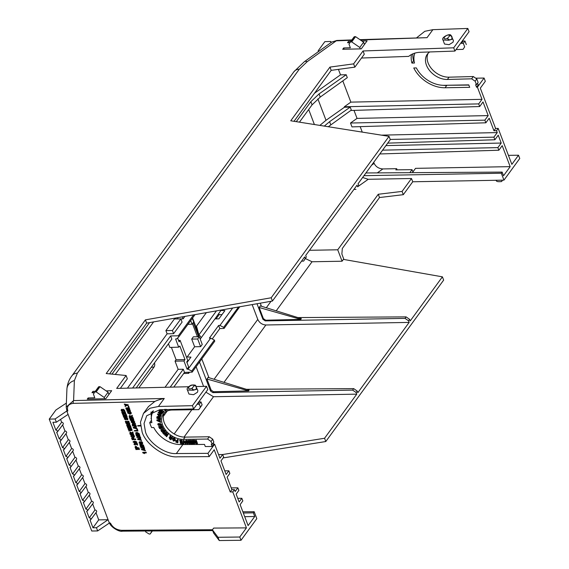 <?xml version="1.0" encoding="UTF-8"?>
<svg xmlns="http://www.w3.org/2000/svg" width="569" height="569" viewBox="0 0 569 569"><rect width="100%" height="100%" fill="white"/><g stroke="black" fill="none" stroke-linecap="round" stroke-linejoin="round"><path stroke-width="0.85" d="M428.151 53.237A17.938 12.717 -144.3 0 0 428.08 62.889A17.938 12.717 -144.3 0 0 449.033 77.178L447.398 79.461L471.644 78.821L475.136 81.203L476.473 84.738L475.62 84.753L476.545 87.199L478.188 84.916L477.547 83.238M429.723 51.957A17.938 12.717 -144.3 0 0 427.241 54.318A17.938 12.717 -144.3 0 0 426.444 65.172A17.938 12.717 -144.3 0 0 447.398 79.461M188.545 386.735L116.673 388.407L126.09 375.504L106.204 373.549L145.408 319.856L271.193 297.772L389.04 136.354L290.752 120.784L329.956 67.092L353.619 63.87L363.043 50.968L453.692 47.81L467.825 28.45L432.888 29.666L424.801 31.302L416.785 37.682M206.54 386.315L207.785 389.58L193.645 408.94L159.697 409.73L146.688 415.775L144.049 423.492L145.5 431.971C148.594 442.767 165.479 454.581 176.34 453.55L207.962 453.344L209.2 456.608L177.549 456.815C165.074 457.995 145.671 444.425 142.115 432.02L140.443 422.283L143.473 413.414L150.01 408.236L158.431 406.465L192.407 405.676L206.54 386.315L196.312 386.55M442.988 40.008C440.747 37.469 450.143 32.931 450.968 35.413L453.436 40.584L453.045 42.191L449.112 44.681L444.517 44.041L442.988 40.008L448.735 40.235L451.957 39.325L452.085 37.021L451.43 36.124C452.625 38.756 451.75 39.958 448.792 39.738L448.735 40.235L447.398 38.443C440.264 40.691 446.494 33.365 449.588 35.442L450.968 35.413L451.644 36.139M187.429 390.028C186.518 388.862 187.542 387.354 190.515 385.505C191.575 384.68 195.935 384.929 195.416 385.433L197.884 390.604L197.493 392.212L193.552 394.701L188.965 394.054L187.429 390.028L193.183 390.256L196.397 389.338L196.113 386.187L194.385 385.569L191.838 388.456C185.074 390.64 190.224 383.584 194.029 385.455L195.423 385.433L196.092 386.159M361.934 41.039L367.105 40.861L361.265 48.863L342.702 49.297L343.683 47.945L350.348 47.753L348.975 44.133L350.227 42.198A1.017 0.718 36.1 0 1 350.739 41.942L351.727 41.914L359.779 47.455L360.319 48.884M349.949 42.618L347.524 42.689L348.377 41.516L350.781 41.43M106.147 390.896L111.68 390.704L105.834 398.705L87.27 399.139L88.131 397.966L94.795 397.767L93.416 394.153L94.674 392.212A1.017 0.718 36.1 0 1 95.187 391.956L96.175 391.927L104.227 397.475L104.703 398.734M94.397 392.638L91.965 392.71L92.953 391.358L95.357 391.273M361.507 58.031L408.72 56.388C411.743 53.827 415.605 52.455 420.306 52.284L454.93 51.075L469.062 31.715L467.825 28.45M350.781 110.478L479.681 106.538L483.017 101.965L488.195 115.592L484.859 120.159L350.504 123.025L351.976 126.887L485.862 122.797L489.198 118.231L493.949 130.735L495.613 128.452L480.314 88.167L485.314 81.31L484.077 78.045L475.705 78.195M454.93 51.075L453.692 47.81M363.043 50.968L364.281 54.233L354.864 67.135L353.619 63.87M329.956 67.092L331.194 70.357L354.864 67.135M294.002 121.297L331.194 70.357M389.04 136.354L390.284 139.618L358.079 183.723L358.698 185.359L357.631 186.817L357.012 185.188L305.702 255.467L306.314 257.081L303.633 261.1L305.247 258.539L304.635 256.932L272.43 301.037L271.193 297.772M305.247 258.539L306.314 257.081M145.408 319.856L146.646 323.121L272.43 301.037M109.589 373.883L146.646 323.121M126.09 375.504L127.335 378.769L120.358 388.321M193.645 408.94L192.407 405.676M143.473 413.414L148.481 406.558L154.846 401.458C157.328 400.235 160.472 399.239 164.263 398.471L158.431 406.465M351.87 39.937L336.827 40.463A1.992 1.031 88 0 0 336.265 40.819L307.217 61.658L299.294 69.212L77.377 373.157L74.375 380.569L73.593 400.583L66.217 407.084L66.758 410.213A1.992 0.96 -20.8 0 0 66.786 410.405A1.992 0.96 -20.8 0 0 67.803 410.839C66.651 406.422 68.508 403.933 73.38 403.357A1.992 1.06 -91.3 0 1 73.593 400.583L164.263 398.471M351.621 40.285L336.265 40.819L331.713 42.078L304.323 61.729A10.96 4.566 -125.7 0 1 307.217 61.658M432.888 29.666L427.049 37.661L359.928 39.659M445.079 87.761L469.695 87.32L468.764 84.873L444.176 85.314A24.908 17.66 35.7 0 1 416.352 67.917L413.777 67.981A27.895 19.78 -144.3 0 0 445.079 87.761L446.722 85.478A27.895 19.78 35.7 0 1 443.258 85.314M411.472 54.503A27.895 19.78 -144.3 0 0 411.913 63.088L414.495 63.017A24.908 17.66 35.7 0 1 414.886 53.116M461.167 42.533L461.487 43.365L463.322 43.301L464.674 46.857L463.038 49.368L456.039 49.553M348.811 42.654L348.377 41.516M299.436 122.157L312.068 104.867L320.247 97.064L347.303 77.654L346.201 74.738L340.504 74.845L338.427 69.368M484.077 78.045L477.405 87.185L482.021 99.333L350.867 102.128L342.801 80.883M477.405 87.185L476.545 87.199M364.473 44.46L363.612 42.198L355.561 36.658L354.579 36.686A1.017 0.718 -143.9 0 0 354.06 36.942L350.262 42.149M343.683 47.945L344.188 49.261M212.721 439.176L211.028 441.459L212.13 444.368L213.83 442.085L212.721 439.176L209.25 436.764L185.081 437.12A17.938 12.554 36.6 0 1 167.94 428.72A17.938 12.554 36.6 0 1 164.349 412.945M218.574 454.588L222.671 454.546L219.968 458.251L214.634 444.204L213.788 444.211L213.261 442.838M151.475 420.377L151.027 411.949M200.992 401.927L199.299 404.21L200.409 407.141L198.801 409.63L202.109 404.858L200.992 401.927L199.306 401.963L199.114 401.458M92.953 391.358L93.451 392.667M108.921 394.481L108.06 392.219L100.009 386.678L99.02 386.707A1.017 0.718 -143.9 0 0 98.508 386.963L94.703 392.169L98.522 386.934M88.131 397.966L88.565 399.111M482.021 99.333L478.685 103.899L344.33 106.766L344.501 107.221L326.016 120.294L319.863 125.393M479.681 106.538L478.685 103.899M485.862 122.797L484.859 120.159M209.2 456.608L214.207 449.759L230.232 491.936L231.896 489.653L227.145 477.142L229.848 473.444L228.845 470.805L226.142 474.51L220.971 460.883L223.674 457.184L222.671 454.546M214.634 444.204L207.962 453.344M151.382 420.384L149.711 422.667L150.501 425.114L151.574 427.561L153.765 427.532A24.154 16.906 36.6 0 0 180.529 444.567L204.484 444.417L205.295 446.537L212.088 446.494L213.788 444.211M131.837 416.366L131.475 417.191L132.883 417.169L132.947 417.845L129.561 417.895L129.127 416.75L129.668 415.676L129.184 415.754L129.796 415.505L131.026 416.245L132.157 415.256L132.428 415.975L132.029 415.427L130.898 416.416L129.796 415.505M135.877 427.042L137.179 428.998L133.381 427.952L133.196 427.475L136.169 426.33L136.368 426.857L135.707 427.106L137.179 428.998M133.196 427.475L136.297 426.16L136.368 426.857M136.197 435.37L139.711 435.143L139.789 435.868L138.004 437.006L140.209 436.971L140.401 437.483L137.015 437.533L136.816 436.999L138.651 435.84L136.389 435.875L136.197 435.37L139.583 435.321L139.789 435.868M138.274 436.828L140.337 436.8L140.401 437.483M136.816 436.999L138.502 435.847M140.244 438.528L141.546 440.491L137.748 439.446L137.563 438.969L140.536 437.817L140.735 438.35L140.074 438.592L140.507 439.737L141.546 440.491M137.563 438.969L140.657 437.646L140.735 438.35M143.929 452.782L144.547 453.621L142.847 452.874L142.812 452.284L146.197 452.234L146.269 452.917L146.197 452.234M122.513 410.228L123.267 409.246L124.703 410.306L124.611 411.167M122.627 409.495L123.267 409.246L124.575 410.477L124.561 411.259L123.8 411.586L123.992 410.462L123.324 409.929L122.42 411.522L121.105 410.534L121.723 409.488L121.674 410.526L122.363 410.896L123.139 409.424L122.627 409.495M123.452 409.758L122.42 411.522M121.233 410.363L121.851 409.31L121.802 410.356L122.491 410.726M121.24 409.559L121.851 409.31L121.24 409.559M124.284 413.286L125.08 413.443L124.632 411.743L125.201 411.736L125.849 413.94L122.463 413.997L121.702 411.999L122.406 411.821L122.84 413.478L123.629 413.464L123.224 411.892L123.758 411.885L124.284 413.286L125.016 413.272M122.968 413.307L123.565 413.293M123.679 415.178L124.078 416.231L123.381 416.408L122.748 414.246L125.927 415.662M123.281 414.239L126.041 415.96L125.422 414.332L126.119 414.154L126.958 416.359L126.211 416.536L123.437 415.05L123.95 416.401M123.665 416.664L127.051 416.615L127.25 417.12L123.736 417.34L123.665 416.664M127.406 426.501L130.792 426.451L130.984 426.956L127.47 427.184L127.406 426.501M127.598 427.518L131.368 427.966L131.46 428.727L129.099 429.268L131.844 429.744L132.065 430.313L128.935 431.039L128.736 430.52L130.92 430.05L128.395 429.616L128.139 428.941L130.351 428.436L127.797 428.037L127.598 427.518L131.24 428.137L131.46 428.727M129.583 429.161L131.972 429.567L132.065 430.313M128.736 430.52L130.55 429.986M128.139 428.941L129.981 428.379M132.534 432.981L132.172 433.806L133.58 433.784L133.644 434.467L130.258 434.517L129.824 433.372L130.365 432.298L129.881 432.369L130.493 432.127L131.724 432.86L132.854 431.878L133.125 432.596L132.726 432.049L131.595 433.03L130.493 432.127M133.715 435.15L134.483 436.053L134.32 437.106L133.715 435.15L132.129 434.958L133.587 435.321M131.012 435.299L132.257 434.787M133.274 441.957L134.661 441.06L136.702 441.907L136.588 442.526M133.267 441.516L133.146 442.127L134.533 441.231L136.66 442.44M134.903 443.656L134.597 444.04L135.23 444.425L135.209 445.107L133.935 444.204L134.675 443.151L134.064 444.033L134.675 443.151L136.944 444.161M133.935 444.204L134.547 443.322L136.816 444.339L136.425 443.294L137.122 443.116L137.684 445.107L134.775 443.834L134.469 444.211L135.209 445.107M135.173 446.814L135.955 446.245L137.62 447.796L138.893 447.782L139.085 448.287L135.571 448.507L135.045 446.985L135.827 446.416L137.62 447.796M135.209 446.601L135.045 446.985M66.815 410.363L67.853 410.982L66.793 411.003L109.362 523.067L110.436 523.075C112.634 527.477 116.353 529.888 121.61 530.315A1.992 1.046 89.6 0 0 122.47 531.162L212.706 530.585M232.778 491.922L234.442 489.639L235.161 491.531L237.863 487.825L238.859 490.435L236.156 494.141L239.136 501.993L241.839 498.288L242.835 500.905L240.132 504.603L248.105 525.592L254.748 516.496L253.361 512.84L254.179 511.716L256.811 518.636L241.007 540.287L239.762 537.022L218.019 537.285L212.408 529.803L213.66 528.089L246.434 527.883L232.778 491.922L230.232 491.936M135.906 448.891L139.298 448.841L139.49 449.346L135.977 449.567L135.906 448.891M132.975 438.059L133.672 437.881L134.106 439.026L135.557 439.005L135.749 439.51L132.236 439.73L131.546 437.91L132.115 437.902L132.62 439.218L133.409 439.204L132.975 438.059L133.544 438.052L134.106 439.026M131.546 437.91L132.243 437.732L132.741 439.04L133.345 439.033M129.348 424.588L128.978 425.413L130.386 425.392L130.45 426.074L127.065 426.124L126.631 424.972L127.179 423.905L126.688 423.976L127.307 423.727L128.537 424.467L129.661 423.485L129.931 424.197L129.533 423.656L128.409 424.638L127.307 423.727M127.861 422.696L128.658 422.859L128.075 421.33L128.779 421.152L129.426 423.357L126.034 423.407L125.28 421.416L125.977 421.238L126.418 422.888L127.207 422.881L126.802 421.309L127.328 421.302L127.861 422.696L128.594 422.689M126.546 422.717L127.143 422.71M125.685 418.585L126.439 417.603L127.876 418.663L127.783 419.517M124.405 418.72L125.024 417.667L125.358 419.367L126.311 417.774L125.671 418.016L126.439 417.603L127.876 418.663M127.748 418.834L127.733 419.609L126.972 419.936L127.292 418.649M126.624 418.115L125.593 419.872L124.277 418.891L124.895 417.838L124.846 418.884L125.543 419.253M124.412 417.916L125.024 417.667L124.412 417.916M144.142 448.792L145.444 450.755L141.645 449.709L141.461 449.226L144.434 448.08L144.633 448.614L143.971 448.856L144.405 450.001L145.444 450.755M141.461 449.226L144.554 447.91L144.633 448.614M139.69 444.567L143.459 445.015L143.687 445.605L141.19 446.316L143.943 446.786L144.156 447.362L141.027 448.088L140.835 447.568L143.011 447.099L140.486 446.665L140.23 445.989L142.442 445.484L139.889 445.086L139.69 444.567L143.331 445.186L143.559 445.776M141.674 446.203L144.064 446.615L144.156 447.362M140.835 447.568L142.641 447.035M140.23 445.989L142.072 445.427M141.197 442.326L141.247 442.966L140.678 442.974L140.244 441.829L141.574 441.814L142.527 442.952L142.478 443.884L141.297 444.332L139.064 443.031L139.69 441.885L139.64 443.031L141.069 443.82L141.909 443.564L141.965 442.988L141.965 443.493M140.244 441.829L141.702 441.644L142.655 442.782L142.535 443.799M139.156 442.113L139.818 441.708L139.768 442.86L141.197 443.649L142.037 443.393M135.671 432.874L136.987 432.369L139.113 433.578L139.497 434.595L135.984 434.816L135.728 432.789M137.243 428.912L137.94 430.989L134.554 431.039L134.362 430.534L137.108 430.32M134.362 430.534L137.172 430.491L136.894 428.919M134.931 424.502L134.569 425.328L135.97 425.306L136.041 425.989L132.655 426.039L132.214 424.894L132.762 423.82L132.271 423.891L132.89 423.649L134.12 424.382L135.244 423.4L135.522 424.118L135.123 423.571L133.992 424.552L132.89 423.649M133.26 421.423L133.31 422.063L132.741 422.07L132.3 420.925L133.63 420.904L134.583 422.049L134.54 422.973L133.359 423.428L131.119 422.127L131.745 420.975L131.695 422.127L133.132 422.916L133.964 422.66L134.028 422.084L134.021 422.582M132.3 420.925L133.758 420.733L134.711 421.871L134.59 422.888M131.219 421.209L131.873 420.804L131.823 421.956L133.26 422.746L134.092 422.49M132.335 419.687L133.132 419.851L132.549 418.322L133.253 418.144L133.893 420.349L130.507 420.399L129.753 418.407L130.45 418.229L130.891 419.879L131.681 419.872L131.275 418.3L131.802 418.293L132.335 419.687L133.068 419.68M131.012 419.709L131.617 419.702M127.769 411.984L129.014 411.465L130.472 411.828L131.24 412.731L131.169 413.656L129.888 414.225L127.641 412.959L127.698 412.063L128.886 411.636L131.24 412.731M126.19 409.033L129.704 408.812L129.917 409.36L127.997 410.669L130.209 410.64L130.401 411.145L127.015 411.195L126.816 410.669L128.651 409.509L126.389 409.545L126.19 409.033L129.583 408.983L129.789 409.538M128.274 410.498L130.337 410.469L130.401 411.145M126.816 410.669L128.502 409.509M125.792 407.973L128.608 407.93L128.203 406.366L128.772 406.351L129.369 408.435L125.984 408.485L125.792 407.973L128.544 407.767M124.291 404.033L128.174 404.787L128.245 405.462L126.844 405.484L125.23 406.494L125.009 405.925L126.133 405.213L124.504 404.595L124.291 404.033L126.787 404.808M125.009 405.925L126.041 405.178M140.579 425.982L137.812 426.025L137.662 425.633L140.522 425.42M218.674 313.491L219.122 314.671L216.035 318.896M495.613 128.452L498.188 128.402L511.844 164.363L518.515 155.223L519.76 158.488L503.956 180.138L501.325 173.218L502.143 172.094L503.529 175.75L510.18 166.646L502.207 145.657L498.864 150.223L497.875 147.613L501.211 143.047L498.231 135.194L494.895 139.761L493.899 137.15L497.235 132.584L381.415 135.145M195.878 386.145C197.073 388.776 196.198 389.978 193.24 389.751L193.183 390.256L191.838 388.456L194.385 385.569M414.061 60.791L413.556 60.798L411.913 63.088M464.674 46.857L463.038 49.368M466.31 44.574L464.958 41.018L463.322 43.301M315.311 92.114L315.475 92.541L340.504 74.845M315.475 92.541L314.465 93.266M296.278 121.659L310.859 101.687L319.053 93.928L346.201 74.738M344.33 106.766L350.867 102.128M476.473 84.738L478.109 82.448L476.772 78.92L475.136 81.203M471.644 78.821L473.28 76.538L476.772 78.92M473.28 76.538L449.033 77.178M363.612 42.198L359.779 47.455M355.561 36.658L351.727 41.914M185.081 437.12L183.382 439.403A17.938 12.554 36.6 0 1 165.615 430.235A17.938 12.554 36.6 0 1 163.403 414.019A17.938 12.554 36.6 0 1 172.222 410.021L198.801 409.63M183.382 439.403L207.557 439.048L209.25 436.764M211.028 441.459L207.557 439.048M153.609 321.898L115.244 374.438M111.951 374.11L149.555 322.609M149.711 422.667L151.902 422.632A24.154 16.906 36.6 0 1 153.488 410.832M200.409 407.141L202.109 404.858M108.06 392.219L104.227 397.475M100.009 386.678L96.175 391.927M493.949 130.735L496.517 130.685L498.188 128.402M362.261 132.108L360.177 126.638M496.517 130.685L497.235 132.584M350.504 123.025L357.048 118.388L488.195 115.592M357.048 118.388L354.003 110.379M464.958 41.018L463.123 41.082L462.817 40.271M461.487 43.365L463.123 41.082M358.698 185.359L357.631 186.817M301.534 261.171L303.633 261.1M353.918 189.434L355.988 189.356M166.077 409.58L165.33 409.979L165.245 409.303M165.117 409.474L165.202 410.149L166.02 409.716L166.468 410.249L166.176 409.58M160.337 409.716L159.797 410.292L160.38 409.716M161.361 409.694L160.636 410.413L161.304 410.989L162.129 410.178L162.634 410.619L162.257 410.007L161.432 410.818L160.785 410.263M163.673 411.06L164.05 411.671L163.673 411.06L162.755 411.97L161.959 411.28M162.172 413.741L161.902 414.168L162.3 413.571L159.441 410.605L162.3 413.571M160.792 412.959L158.431 412.162L161.191 413.35L159.05 411.195L159.313 410.775M160.401 416.615L158.929 416.231L157.457 414.189L159.633 414.047L160.906 415.086L161.091 416.074L160.401 416.615L161.219 415.903L160.529 416.444L161.219 415.903L161.034 414.915L159.761 413.876L157.585 414.019M161.404 425.37L161.504 424.524L160.067 423.421L159.327 423.763M160.913 424.495L160.33 425.249L160.785 424.666L160.131 424.133L159.135 425.662L157.826 424.666L158.63 423.478L157.848 423.905L158.858 424.026L158.63 423.478L157.954 424.495M159.228 424.865L158.531 424.51L158.858 424.026M161.824 426.124L162.89 428.144L161.952 425.953L161.283 426.209L161.952 425.953M159.327 426.423L158.659 426.686L159.327 426.423L160.081 427.867L160.593 427.781M160.622 426.33L159.96 426.586L160.622 426.33L161.333 427.66L162.001 427.554M163.225 430.484L164.79 430.562L164.42 430.05L163.147 430.377L163.588 428.884L163.026 428.443L163.588 428.884M162.514 429.609L160.835 429.552M175.024 440.833L175.209 438.87L174.299 438.059L173.225 437.945L172.535 438.855L173.225 437.945L175.209 438.87M190.871 440.278L190.217 440.463L190.871 440.278L192.116 443.543L191.113 443.728L189.783 441.466L190.167 443.742L190.003 441.843M188.716 440.314L188.062 440.491L188.716 440.314L189.427 442.184M189.804 440.299L189.143 440.477L189.804 440.299L190.793 441.978M193.467 440.242L191.227 440.442L193.467 440.242L194.705 443.507L192.514 443.706L192.301 443.159L193.78 442.966M193.296 441.693L191.909 441.885L193.36 441.864L193.019 440.975L191.44 440.996L191.227 440.442M195.622 440.378L196.149 440.37L197.514 443.464L196.277 440.2L195.622 440.378L196.099 441.636M195.316 441.665L194.883 442.582L195.316 441.665M194.513 440.228L193.645 440.406L194.513 440.228L196.149 441.565M197.422 403.77L197.607 404.253L199.299 404.21M212.13 444.368L211.284 444.375L212.088 446.494M188.325 443.436L188.367 441.942L187.493 440.691L186.397 440.306L185.608 440.719M186.397 440.306L188.239 442.113L188.268 443.528L187.542 443.827L185.565 442.17L185.622 440.691M183.83 440.385L183.19 440.562L183.83 440.385L186.141 443.635L185.466 443.813L183.751 441.409L183.922 443.834L183.908 441.629M179.633 440.186L181.86 440.477L182.557 443.735L181.988 440.306L179.633 440.186L179.754 440.733L181.39 440.947L181.575 441.836L180.11 441.644L181.539 441.644M181.81 442.91L180.266 442.895L181.845 443.102L181.696 442.383L180.224 442.191L180.11 441.644M178.097 439.581L177.372 439.567L178.097 439.581L177.869 442.81L175.842 442.156L175.857 441.636L177.293 441.893M177.336 440.655L176.091 440.463L177.329 440.861L177.372 439.567M171.746 436.978L172.307 437.333L170.977 439.83L172.435 437.163L171.874 436.807L171.191 438.023L170.608 436.003L169.818 435.754L170.608 436.003M170.316 437.291L169.213 437.518M170.977 439.83L169.797 439.076L169.221 437.504M165.707 434.652L167.684 433.898L168.211 434.389L166.596 436.757L168.339 434.218L167.812 433.727L165.707 434.652L166.866 432.831L166.354 432.355L163.459 433.813L166.354 432.355M165.046 431.245L165.465 431.729L165.174 431.074L162.478 432.646L165.174 431.074M160.465 419.573L156.959 419.844L160.465 419.573L160.401 420.32L159.605 420.37L159.718 421.416L159.747 420.363M159.718 421.416L160.629 422.376L160.693 421.636L159.846 421.245M160.387 419.495L156.788 418.194L156.88 417.212L157.869 416.586L158.616 417.212L159.526 417.063L160.479 417.952L160.387 419.495L160.607 417.781L159.654 416.892L158.744 417.041L157.997 416.416L157.008 417.041M156.88 417.212L157.087 416.608M197.607 404.253L199.306 401.963M224.755 470.848L228.845 470.805M234.442 489.639L231.896 489.653M131.475 417.191L132.3 416.145M131.432 417.077L131.709 416.536M132.883 417.169L132.947 417.845M131.347 417.361L132.755 417.34M144.547 453.621L143.808 452.952L146.269 452.917M142.684 452.455L146.077 452.405M121.802 410.356L122.086 409.822M123.324 409.929L123.096 410.654M123.758 411.885L124.156 413.457M123.096 412.063L123.629 412.056M122.406 411.821L122.84 413.478M121.702 411.999L122.278 411.992M125.201 411.736L125.849 413.94M124.504 411.913L125.073 411.906M122.62 414.417L123.153 414.41M126.119 414.154L126.83 416.529M125.422 414.332L125.991 414.324M127.051 416.615L127.122 417.29M123.537 416.835L126.923 416.785M130.792 426.451L130.856 427.134M127.278 426.672L130.664 426.622M132.172 433.806L132.997 432.767M132.129 433.699L132.406 433.151M133.58 433.784L133.644 434.467M132.044 433.976L133.452 433.955M134.284 437.141L133.132 437.547L130.884 436.281L130.941 435.385L132.129 434.958M136.702 441.907L135.187 442.974L133.146 442.127M137.122 443.116L137.684 445.107M136.425 443.294L136.994 443.287M138.893 447.782L138.957 448.457M137.492 447.967L138.765 447.952M95.983 512.669L98.729 519.895L92.982 527.783L90.009 519.952A1.273 0.896 -143.9 0 0 90.741 519.668A1.273 0.896 -143.9 0 0 90.549 518.466A1.273 0.896 -143.9 0 0 89.219 517.868L86.673 511.175A1.273 0.896 -143.9 0 0 87.406 510.891A1.273 0.896 -143.9 0 0 87.213 509.689A1.273 0.896 -143.9 0 0 85.883 509.099L83.337 502.406A1.273 0.896 -143.9 0 0 84.07 502.121L89.852 494.404A1.394 0.982 -143.9 0 0 89.689 493.138A1.394 0.982 -143.9 0 0 88.295 492.427L85.983 486.339M89.319 495.115L91.63 501.204A1.394 0.982 -143.9 0 1 93.017 501.915A1.394 0.982 -143.9 0 1 93.188 503.174L87.406 510.891M92.655 503.892L94.966 509.98A1.394 0.982 -143.9 0 1 96.353 510.685A1.394 0.982 -143.9 0 1 96.517 511.951L90.741 519.668M98.729 519.895L108.082 519.703L96.431 527.712L97.655 530.927L109.362 523.067M60.563 419.417L61.63 422.234A1.394 0.982 -143.9 0 1 63.017 422.938A1.394 0.982 -143.9 0 1 63.187 424.204L57.405 431.921A1.273 0.896 -143.9 0 0 57.213 430.719A1.273 0.896 -143.9 0 0 55.883 430.121L61.63 422.234M62.654 424.915L64.966 431.003A1.394 0.982 -143.9 0 1 66.353 431.715A1.394 0.982 -143.9 0 1 66.523 432.981L60.741 440.698A1.273 0.896 -143.9 0 0 60.549 439.496A1.273 0.896 -143.9 0 0 59.219 438.898L64.966 431.003M65.983 433.692L68.301 439.78A1.394 0.982 -143.9 0 1 69.688 440.491A1.394 0.982 -143.9 0 1 69.852 441.75L64.069 449.467A1.273 0.896 -143.9 0 0 63.884 448.265A1.273 0.896 -143.9 0 0 62.547 447.675L68.301 439.78M69.318 442.469L71.63 448.557A1.394 0.982 -143.9 0 1 73.017 449.261A1.394 0.982 -143.9 0 1 73.188 450.527L67.405 458.244A1.273 0.896 -143.9 0 0 67.213 457.042A1.273 0.896 -143.9 0 0 65.883 456.445L71.63 448.557M72.654 451.238L74.966 457.327A1.394 0.982 -143.9 0 1 76.353 458.038A1.394 0.982 -143.9 0 1 76.523 459.304L70.741 467.021A1.273 0.896 -143.9 0 0 70.549 465.819A1.273 0.896 -143.9 0 0 69.219 465.222L74.966 457.327M75.983 460.015L78.294 466.103A1.394 0.982 -143.9 0 1 79.688 466.815A1.394 0.982 -143.9 0 1 79.852 468.074L74.07 475.791A1.273 0.896 -143.9 0 0 73.885 474.596A1.273 0.896 -143.9 0 0 72.547 473.998L78.294 466.103M79.319 468.792L81.63 474.88A1.394 0.982 -143.9 0 1 83.017 475.584A1.394 0.982 -143.9 0 1 83.188 476.85L77.405 484.568A1.273 0.896 -143.9 0 0 77.213 483.366A1.273 0.896 -143.9 0 0 75.883 482.768L81.63 474.88M82.654 477.569L84.966 483.657A1.394 0.982 -143.9 0 1 86.353 484.361A1.394 0.982 -143.9 0 1 86.516 485.627L80.741 493.344A1.273 0.896 -143.9 0 0 80.549 492.142A1.273 0.896 -143.9 0 0 79.219 491.545L84.966 483.657M66.793 411.003L55.122 418.962L56.359 422.219L68.081 414.403M66.822 410.477L66.217 407.084L66.914 389.118C67.32 384.025 69.02 379.544 72.021 375.668L293.938 71.722L304.323 61.729M239.762 537.022L246.434 527.883M139.298 448.841L139.362 449.517M135.785 449.062L139.17 449.012M135.557 439.005L135.621 439.681M133.978 439.197L135.429 439.176M128.978 425.413L129.81 424.367M128.935 425.299L129.22 424.759M130.386 425.392L130.45 426.074M128.85 425.584L130.258 425.562M127.328 421.302L127.733 422.874M126.674 421.48L127.2 421.473M125.977 421.238L126.418 422.888M125.28 421.416L125.849 421.409M128.779 421.152L129.426 423.357M128.075 421.33L128.651 421.323M124.974 418.713L125.258 418.172M127.172 418.82L126.738 419.431L127.172 418.82L126.496 418.286L125.593 419.872M126.496 418.286L126.268 419.004M141.247 442.966L141.005 442.333L141.432 442.326L141.965 442.988M139.768 442.86L140.095 442.22M139.818 441.708L139.213 442.028M139.113 433.578L136.859 432.54L135.6 432.959M138.985 433.749L139.369 434.766M137.342 428.912L137.94 430.989M136.645 429.09L137.214 429.083M134.569 425.328L135.394 424.289M134.526 425.221L134.803 424.673M135.97 425.306L136.041 425.989M134.44 425.498L135.842 425.477M133.31 422.063L133.068 421.43L133.487 421.423L134.028 422.084M131.823 421.956L132.157 421.316M131.873 420.804L131.268 421.117M131.802 418.293L132.207 419.865M131.147 418.471L131.674 418.464M130.45 418.229L130.891 419.879M129.753 418.407L130.322 418.4M133.253 418.144L133.893 420.349M132.549 418.322L133.125 418.315M131.112 412.902L131.048 413.827M128.772 406.351L129.369 408.435M128.075 406.536L128.644 406.522M128.174 404.787L128.245 405.462M126.659 404.979L128.046 404.957M137.662 425.633L140.536 425.591M97.655 530.927L91.737 531.005L49.24 419.133L55.122 418.962M49.24 419.133L55.911 409.993L66.374 403.087M214.947 318.917L220.9 310.446L224.904 310.617L218.894 318.846L214.947 318.917L200.21 339.11M221.988 314.607L219.122 314.671M186.973 362.567L190.949 357.126L186.966 356.955L186.611 357.446M188.033 361.116L187.322 361.13M138.815 387.894L154.107 366.955L151.226 367.354M154.455 362.93A2.952 1.543 -91.2 0 1 154.107 366.955M163.339 416.352L167.222 411.038M330.795 42.732L330.745 41.459L324.863 41.629L318.192 50.769L318.277 51.715M508.423 155.351L518.515 155.223M331.144 42.49L330.745 41.459M447.398 38.443L449.937 35.548L447.398 38.443M184.889 316.407L183.104 318.853L182.343 316.855M324.294 126.098L329.593 121.681L350.198 107.121L344.501 107.221M350.198 107.121L351.322 110.087L328.299 126.731M127.435 388.158L167.115 333.811L165.899 330.61L174.406 318.953L180.864 318.917L182.08 322.118L173.623 333.69L167.115 333.811M177.962 318.932L177.492 317.701M179.029 318.925L183.104 318.853M493.899 137.15L390.22 139.448M167.962 409.538L167.599 409.936L166.219 409.339M166.468 410.249L165.031 411.01L164.541 409.403M164.05 411.671L162.805 412.902L159.797 410.292M162.634 410.619L161.809 411.43L162.755 411.97M162.627 412.141L163.545 411.238M161.902 414.168L158.168 412.589L158.431 412.162M160.067 423.421L161.504 424.524M161.376 424.694L161.347 425.463L160.579 425.776L160.785 424.666M159.861 424.815L159.135 425.662M159.028 424.972L158.402 424.68L158.73 424.197L158.531 424.51M159.1 425.043L159.249 423.841L159.939 423.592M162.89 428.144L159.697 428.656L158.659 426.686M159.199 426.601L160.081 427.867M159.96 428.037L160.664 427.924L159.96 426.586M160.501 426.501L161.333 427.66M161.205 427.838L162.073 427.696L161.283 426.209M164.661 430.733L161.795 431.779L161.02 430.69L161.233 429.225M160.892 429.46L162.385 429.78L163.026 428.443M163.459 429.054L163.097 430.655M175.081 439.04L175.352 440.157M172.407 439.026L173.097 438.116L172.407 439.026L173.453 441.146L175.224 440.328L175.096 440.755M189.676 440.47L191.212 443.073L190.217 440.463M190.743 440.449L191.988 443.72M190.167 443.742L189.306 443.756L188.062 440.491M188.595 440.484L189.584 443.095L189.143 440.477M193.339 440.413L194.577 443.678M192.301 443.159L193.844 443.137L193.552 442.369L192.102 442.39L191.909 441.885M197.386 443.635L196.198 443.656L194.754 442.76L195.188 441.836L193.645 440.406M194.754 442.76L195.188 441.836M194.385 440.399L196.021 441.736M185.48 440.897L186.269 440.477M183.922 443.834L183.374 443.841L183.19 440.562M183.702 440.555L186.013 443.806M182.557 443.735L180.387 443.45L180.266 442.895M177.969 439.759L177.869 442.81M175.857 441.636L177.286 442.099L177.315 441.38L176.077 440.982L176.091 440.463M169.085 437.689L170.188 437.461L169.818 435.754M170.487 436.174L171.077 437.945M166.596 436.757L166.098 436.295L167.243 434.702L165.309 435.548L164.733 435.008L165.842 433.336L163.943 434.268L163.459 433.813M166.226 432.525L166.866 432.831M166.738 433.009L165.579 434.83M165.465 431.729L162.898 433.137L162.478 432.646M160.629 422.376L156.895 420.576L156.838 420.014M160.337 419.744L160.401 420.32M231.227 487.896L237.863 487.825M129.938 417.383L129.896 416.188L130.77 417.369L129.938 417.383L129.896 416.188M134.085 427.703L135.507 428.08L135.209 427.291L134.085 427.703M138.452 439.19L139.867 439.567L139.569 438.777L138.452 439.19M130.635 433.998L130.593 432.81L131.467 433.991L130.635 433.998L130.593 432.81M132.911 437.035L131.581 436.096L132.307 435.47L133.779 436.231L132.911 437.035L131.453 436.267L131.489 435.733M133.779 436.231L133.736 436.757M136.048 442.085L133.679 442.12L134.746 441.786L136.034 442.241M136.176 441.914L133.694 441.971M136.027 446.928L136.916 447.981L135.948 447.995L136.155 446.757M80.741 493.344A1.273 0.896 -143.9 0 1 80.009 493.629L82.548 500.322L88.295 492.427M77.405 484.568A1.273 0.896 -143.9 0 1 76.673 484.852L79.219 491.545M74.07 475.791A1.273 0.896 -143.9 0 1 73.337 476.075L75.883 482.768M70.741 467.021A1.273 0.896 -143.9 0 1 70.008 467.305L72.547 473.998M67.405 458.244A1.273 0.896 -143.9 0 1 66.673 458.529L69.219 465.222M64.069 449.467A1.273 0.896 -143.9 0 1 63.344 449.752L65.883 456.445M60.741 440.698A1.273 0.896 -143.9 0 1 60.008 440.982L62.547 447.675M57.405 431.921A1.273 0.896 -143.9 0 1 56.672 432.205L59.219 438.898M56.359 422.219L52.91 422.29L55.883 430.121M92.982 527.783L96.431 527.712M89.219 517.868L94.966 509.98M85.883 509.099L91.63 501.204M84.07 502.121A1.273 0.896 -143.9 0 0 83.885 500.919A1.273 0.896 -143.9 0 0 82.548 500.322M218.019 537.285L219.264 540.55L241.007 540.287M219.264 540.55L213.645 533.068L212.408 529.803M242.863 511.787L254.179 511.716M244.713 516.673L254.748 516.496M253.361 512.84L243.326 513.018M237.75 498.33L241.839 498.288M127.449 425.605L127.406 424.41L128.281 425.591L127.449 425.605L127.406 424.41M142.35 449.453L143.765 449.83L143.466 449.041L142.35 449.453M136.368 434.296L136.119 433.564L137.029 433.052L138.608 434.268L136.368 434.296L136.183 433.279M133.032 425.52L132.99 424.325L133.864 425.505L133.032 425.52L132.99 424.325M129.675 413.72L128.338 412.774L129.063 412.148L130.543 412.909L129.675 413.72L128.21 412.945L128.245 412.411M130.543 412.909L130.493 413.435M503.956 180.138L412.731 181.774L403.307 194.676L379.509 197.535L342.303 248.489L341.877 254.037L343.911 259.478M246.398 389.31L353.705 388.627L357.204 391.059L357.823 392.688L409.139 322.41L408.528 320.802L409.595 319.337L410.206 320.952L442.412 276.84L443.649 280.104L325.795 441.523L223.133 457.917M194.619 346.763L191.703 339.096L193.375 336.805L199.321 336.77L202.237 344.444L200.615 346.656L194.619 346.763L187.037 357.147M177.62 337.958L179.1 341.848L180.138 340.418L187.777 360.511L186.732 361.941L188.645 366.984L187.059 369.167L188.033 369.153L210.679 338.135L209.371 338.142L218.617 325.475L219.805 328.598L212.244 338.953M232.671 308.021L219.94 325.454L218.617 325.475M221.469 309.984L220.985 310.646M187.059 369.167L183.958 361.002L184.996 359.58L179.861 346.052L178.694 347.154L175.586 338.982L176.561 338.946L178.766 336.898L195.018 314.629M165.038 387.283L178.147 369.331L175.046 361.166L176.091 359.736L171.404 347.403M178.694 347.154L169.839 347.453L168.438 343.776M136.183 387.951L171.845 339.11L170.636 335.93L132.591 388.037M203.581 386.387L196.113 366.721M387.717 143.132L494.895 139.761M501.211 143.047L385.917 145.6M497.875 147.613L382.581 150.166M379.808 153.964L498.864 150.223M397.126 169.847L396.685 168.687L382.88 168.936C378.769 168.652 375.853 166.795 374.139 163.381L373.726 162.3M510.18 166.646L415.534 168.346L412.383 172.663M365.938 172.962L502.143 172.094M362.624 177.5L368.243 179.285L411.494 178.51L412.731 181.774M501.325 173.218L363.954 175.679M170.636 335.93L178.346 335.795L193.616 314.87M165.899 330.61L172.407 330.489L180.864 318.917M173.623 333.69L172.407 330.489M159.064 415.754L158.189 414.332L159.462 414.509L160.479 415.761L159.064 415.754L158.125 414.374M161.916 431.089L161.525 429.915L162.642 430.825L161.916 431.089L161.525 429.915M173.573 440.655L173.132 439.154L174.05 438.713L174.619 440.065L173.573 440.655L173.196 438.877M174.619 440.065L174.42 440.52M195.672 443.087L195.274 442.718L196.348 442.291L196.654 443.095L195.672 443.087L195.402 442.547L196.021 442.12M195.402 442.547L195.892 442.298M187.763 443.087L187.329 443.272L186.099 442.177L186.476 441.025L187.72 442.141L187.457 443.102L186.227 442.006L186.604 440.854M186.063 441.21L186.476 441.025M169.754 437.924L170.985 438.422L170.643 439.055L169.711 437.966M157.713 420.484L159.092 421.124L159.014 420.413L157.713 420.484M159.448 417.561L159.825 418.784L158.865 418.435L159.576 417.39M158.317 417.518L158.267 418.215L157.435 417.916L157.926 417.105L158.317 417.518M157.435 417.916L157.926 417.105M150.757 413.791L152.698 411.131M170.202 387.162L183.289 369.238L178.147 369.331M130.706 417.198L130.066 417.205M135.422 427.852L134.412 427.582M139.782 439.339L138.772 439.076M131.403 433.82L130.763 433.827M131.581 436.096L131.56 435.655M133.907 436.06L133.039 436.864M135.948 447.995L135.97 447.533M136.852 447.81L136.076 447.824M145.401 531.019L145.749 531.937L149.142 534.028L150.145 534.014L152.115 530.977M128.217 425.42L127.57 425.434M143.68 449.602L142.67 449.332M138.544 434.097L136.489 434.126M133.8 425.342L133.16 425.349M128.338 412.774L128.317 412.333M130.671 412.738L129.796 413.542M403.307 194.676L402.07 191.412L378.264 194.264L379.509 197.535M411.494 178.51L402.07 191.412M378.264 194.264L337.723 249.791L342.069 261.221L343.406 259.386L442.412 276.84M502.249 180.167L496.275 180.273M396.685 168.687L395.832 169.861L412.034 169.662L412.902 171.952M325.795 441.523L324.558 438.258L222.55 454.546M357.204 391.059L356.137 392.518L352.616 390.121L212.849 392.624L210.523 391.031L199.52 362.062M324.558 438.258L356.756 394.153L356.137 392.518M216.462 310.866L198.915 334.892A5.982 4.211 36.1 0 1 201.198 337.758M219.94 325.454L223.638 327.353L238.503 306.99M188.033 369.153L191.739 371.045L214.357 340.07L210.679 338.135M200.615 346.656L197.699 338.982L191.703 339.096M199.321 336.77L197.699 338.982M192.315 318.334L193.702 321.976L192.08 324.195L190.7 320.546M187.934 324.337L192.08 324.195M178.559 340.426L180.138 340.418M198.204 336.777A5.982 2.881 -20.8 0 0 198.318 335.831L193.275 322.559M206.355 312.637L196.504 326.129L198.915 334.892L198.709 336.699L195.615 326.023L192.564 317.993M178.766 336.898L178.346 335.795M176.091 359.736L184.996 359.58M183.289 369.238L184.498 372.418L192.158 372.147L191.739 371.045M183.958 361.002L175.046 361.166M205.886 392.183L213.496 396.721L356.756 394.153M184.498 372.418L173.787 387.076M151.347 417.817L150.949 418.357M239.748 306.776L224.058 328.455L219.805 328.598M214.357 340.07L214.776 341.165L192.158 372.147M183.687 373.527L188.688 373.349L188.282 372.282M189.498 372.24L188.688 373.349M309.472 250.296L337.723 249.791M342.069 261.221L312.032 261.761L305.382 258.561M260.268 303.17L261.434 306.25M297.893 317.573L406.11 316.883L409.595 319.337M412.034 169.662L409.829 172.684M160.607 415.59L159.192 415.583M162.57 430.726L162.044 430.918M173.132 439.154L173.268 438.791M174.747 439.894L173.694 440.484M196.589 442.924L195.8 442.91M187.82 442.988L187.457 443.102M169.761 438.464L169.804 437.853M170.743 438.863L169.889 438.294M159.064 420.882L158.154 420.455M158.865 418.435L159.028 417.859M159.846 418.571L158.993 418.265M157.585 417.461L158.054 416.935M158.282 418.009L157.563 417.746M152.364 530.969L150.145 534.014M501.659 181.298L502.562 180.16M501.509 181.561L501.509 181.568C497.733 181.938 495.976 181.483 496.239 180.188M252.152 304.6L257.778 319.422C259.45 322.843 262.145 324.693 265.879 324.984L409.139 322.41M223.638 327.353L224.058 328.455M206.945 379.018L211.17 390.142L213.503 391.728L248.596 390.896L249.137 390.156L208.105 377.418L206.945 379.018L248.596 390.896M201.81 358.925L208.937 377.681M353.705 388.627L352.616 390.121M263.383 318.633L259.158 307.502L260.317 305.909L301.35 318.647L300.809 319.387L265.716 320.212L265.225 320.88L262.906 319.287L263.383 318.633L265.716 320.212M257.003 303.746L262.906 319.287M408.528 320.802L405.021 318.377L265.225 320.88M406.11 316.883L405.021 318.377M501.915 181.177L502.285 180.565M196.504 326.129L195.615 326.023M300.809 319.387L259.158 307.502M427.049 37.661L360.397 39.979M73.38 403.357L154.846 401.458M74.375 380.569A10.96 9.431 -177.8 0 0 66.914 389.118M77.377 373.157A10.96 7.724 -143.9 0 0 72.021 375.668M299.294 69.212A10.96 7.724 -143.9 0 0 293.938 71.722M413.556 60.798A27.895 19.78 35.7 0 1 412.888 53.827M446.878 85.265L468.849 85.087M479.07 84.902L478.188 84.916M176.34 453.55L182.905 444.553M121.61 530.315L212.457 529.732M320.247 97.064L319.053 93.928M317.879 98.878L326.016 120.294M448.792 39.738L447.746 38.55M449.937 35.548L451.43 36.124M193.24 389.751L192.187 388.57M312.068 104.867L310.859 101.687M314.394 124.526L308.683 109.497M354.579 36.686L350.739 41.942M99.02 386.707L95.187 391.956M197.45 336.784L192.471 323.661M174.171 433.941L191.845 409.73M266.299 307.765L271.029 301.286M329.593 121.681L330.788 124.817M213.496 396.721L184.015 437.099M312.032 261.761L276.2 310.838M371.649 165.145L374.139 163.381M368.243 179.285L357.901 186.596M382.88 168.936L377.29 172.891M340.063 208.403L341.45 206.504M223.987 382.354L265.879 324.984M211.17 390.142L210.523 391.031M213.503 391.728L212.849 392.624M214.079 379.274L257.778 319.422M331.713 42.078L336.827 40.463M109.426 522.641C110.272 526.88 119.412 532.278 122.47 531.162M350.241 42.17L354.082 36.921M501.908 181.184L501.509 181.568"/></g></svg>
